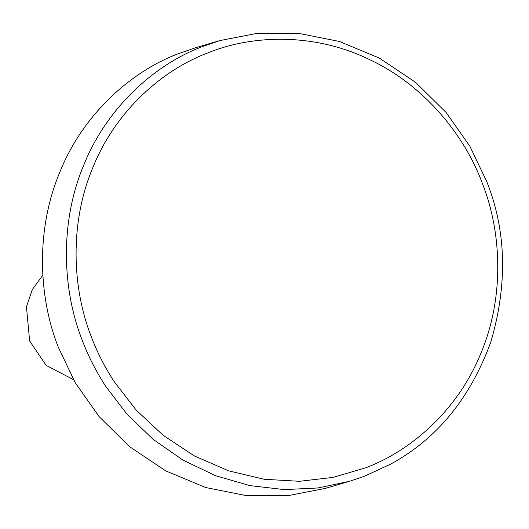 <?xml version="1.0" encoding="UTF-8"?>
<svg xmlns="http://www.w3.org/2000/svg" width="529" height="529" viewBox="0 0 529 529"><rect width="100%" height="100%" fill="white"/><g stroke="black" fill="none" stroke-linecap="round" stroke-linejoin="round"><path stroke-width="0.79" d="M42.829 275.179L32.355 289.482L26.45 306.78L29.644 341.02L46.129 365.38L73.491 379.663M105.754 386.388C95.914 371.193 88.045 355.733 82.14 340.002C62.501 290.223 59.46 223.588 83.331 166.139C106.236 108.247 153.787 65.285 201.232 47.041L219.852 40.594L257.61 33.261L298.144 33.248L339.499 41.493L379.372 58.111L415.496 82.293L446.053 112.412L469.95 146.368L486.918 181.983C506.379 231.113 507.688 284.417 490.859 341.899C470.248 398.311 436.815 439.063 390.554 464.171L364.296 476.318L349.206 481.39L317.863 487.983L284.377 489.603L249.827 485.596L215.495 475.677L182.776 459.999L152.947 439.189L127.053 414.24L105.754 386.388M91.279 336.662C96.986 351.871 104.597 366.822 114.105 381.508L136.184 410.087L163.256 435.393L194.5 456.011L228.66 470.843L264.196 479.281L299.493 481.291L333.138 477.383L365.737 467.781C411.866 450.536 458.431 409.201 480.993 353.002C504.501 297.252 501.677 232.324 482.56 183.913C464.707 135.014 423.848 84.931 369.526 59.565C315.608 33.221 253.728 34.22 208.102 52.801C161.973 70.04 115.408 111.374 92.846 167.574C69.339 223.324 72.169 288.252 91.279 336.662M219.852 40.594L195.935 47.61L177.314 54.064C129.87 72.308 82.319 115.262 59.413 173.162C35.542 230.611 38.584 297.238 58.223 347.017L75.191 382.632L99.088 416.587L129.638 446.707L165.762 470.889L205.642 487.507L246.997 495.752L287.531 495.739L325.289 488.406L349.206 481.39"/></g></svg>

